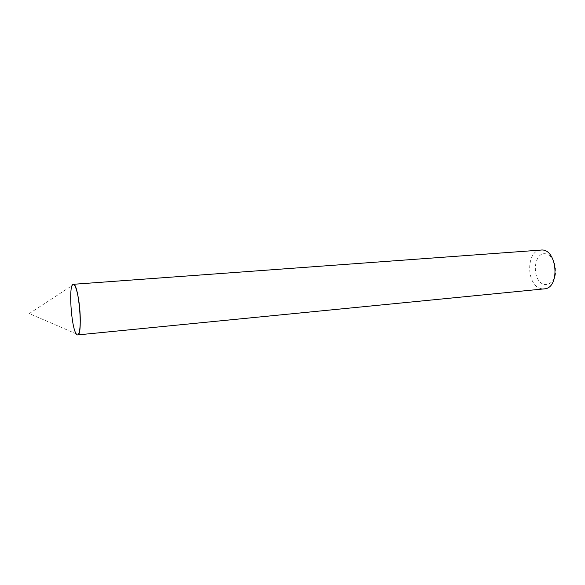 <?xml version="1.0" encoding="UTF-8"?>
<svg xmlns="http://www.w3.org/2000/svg" width="585" height="585" viewBox="0 0 585 585"><rect width="100%" height="100%" fill="white"/><g stroke="black" fill="none" stroke-linecap="round" stroke-linejoin="round"><path stroke-width="0.44" stroke-dasharray="2.92 2.19" d="M76.225 333.838L29.25 313.582L72.079 285.612C68.708 292.259 71.765 327.856 76.225 333.838L77.651 334.92M540.84 250.08C526.003 250.336 525.988 285.049 540.716 288.537L544.174 288.88M544.043 284.456C549.191 285.129 552.913 282.124 555.216 275.447C557.205 266.321 552.81 255.828 546.339 253.927C533.227 250.724 531.1 280.837 544.043 284.456"/><path stroke-width="0.88" d="M73.3 284.303L540.84 250.08C557.212 247.748 560.701 288.39 544.174 288.88L77.651 334.92C83.289 335.9 78.69 282.365 73.3 284.303C68.306 283.659 71.158 328.236 76.438 334.137C79.428 338.379 81.249 325.209 79.728 308.646C78.273 292.076 74.2 280.244 72.079 285.612"/></g></svg>
